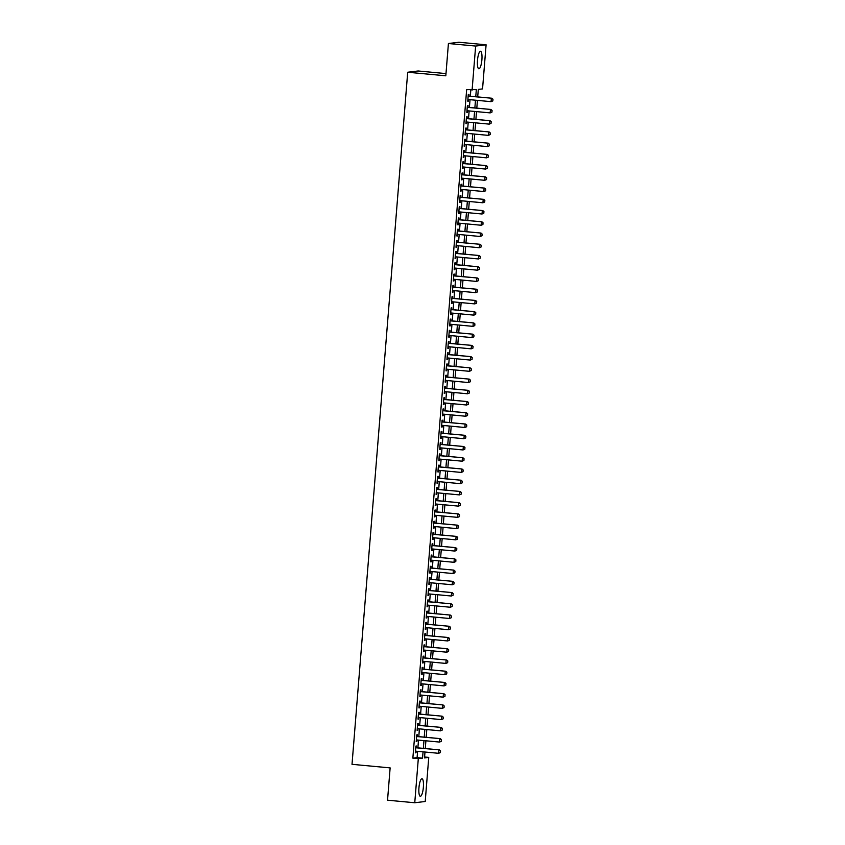 <?xml version="1.0" encoding="UTF-8"?>
<svg xmlns="http://www.w3.org/2000/svg" width="845" height="845" viewBox="0 0 845 845"><rect width="100%" height="100%" fill="white"/><g stroke="black" fill="none" stroke-linecap="round" stroke-linejoin="round"><path stroke-width="1.27" d="M418.951 787.783A8.799 2.176 -84.6 0 1 421.982 778.752A8.799 2.176 -84.6 0 1 423.366 787.255A8.799 2.176 -84.6 0 1 420.335 796.286A8.799 2.176 -84.6 0 1 418.951 787.783M477.488 60.301A8.799 2.176 -84.6 0 1 480.509 51.27A8.799 2.176 -84.6 0 1 481.893 59.773A8.799 2.176 -84.6 0 1 478.872 68.794A8.799 2.176 -84.6 0 1 477.488 60.301M445.991 73.589L418.159 70.98L407.702 72.237L352.016 764.324L390.136 767.894L387.538 800.194L414.758 802.75L418.307 758.652L422.542 758.145L423.049 751.849M407.702 72.237L445.811 75.807L448.42 43.507L458.867 42.25L486.097 44.806L482.548 88.905L478.302 89.412L477.7 96.9M424.591 757.014L428.753 757.395L425.215 801.493L414.758 802.75M416.427 747.719L416.564 746.019L415.856 746.103L415.317 752.842L416.025 752.758L416.152 751.194M417.335 736.481L417.472 734.78L416.765 734.865L416.215 741.604L416.923 741.519L417.05 739.966M418.233 725.253L418.37 723.542L417.662 723.626L417.124 730.365L417.831 730.281L417.958 728.728M419.141 714.014L419.278 712.303L418.571 712.388L418.032 719.137L418.729 719.053L418.856 717.489M420.039 702.776L420.176 701.075L419.479 701.16L418.93 707.899L419.638 707.814L419.764 706.262M420.947 691.548L421.085 689.837L420.377 689.921L419.838 696.66L420.546 696.576L420.662 695.023M421.856 680.309L421.993 678.598L421.285 678.683L420.736 685.432L421.444 685.348L421.57 683.785M422.753 669.071L422.891 667.37L422.183 667.455L421.644 674.194L422.352 674.109L422.479 672.557M423.662 657.843L423.799 656.132L423.091 656.216L422.542 662.955L423.25 662.871L423.377 661.318M424.56 646.605L424.697 644.893L423.989 644.978L423.451 651.727L424.158 651.643L424.285 650.08M425.468 635.366L425.605 633.665L424.898 633.75L424.359 640.489L425.067 640.404L425.183 638.841M426.366 624.128L426.503 622.427L425.806 622.511L425.257 629.25L425.964 629.166L426.091 627.613M427.274 612.9L427.412 611.188L426.704 611.273L426.165 618.012L426.873 617.927L427 616.375M428.183 601.661L428.32 599.961L427.612 600.045L427.063 606.784L427.771 606.699L427.897 605.136M429.08 590.423L429.218 588.722L428.51 588.807L427.971 595.545L428.679 595.461L428.806 593.908M429.989 579.195L430.126 577.484L429.418 577.568L428.88 584.307L429.577 584.222L429.704 582.67M430.887 567.956L431.024 566.245L430.327 566.33L429.778 573.079L430.485 572.995L430.612 571.431M431.795 556.718L431.932 555.017L431.225 555.102L430.686 561.84L431.394 561.756L431.51 560.203M432.703 545.49L432.841 543.779L432.133 543.863L431.584 550.602L432.291 550.518L432.418 548.965M433.601 534.251L433.738 532.54L433.031 532.625L432.492 539.374L433.2 539.29L433.327 537.726M434.51 523.013L434.647 521.312L433.939 521.397L433.39 528.136L434.098 528.051L434.224 526.488M435.407 511.774L435.545 510.074L434.837 510.158L434.298 516.897L435.006 516.813L435.133 515.26M436.316 500.546L436.453 498.835L435.745 498.92L435.207 505.659L435.914 505.574L436.031 504.021M437.214 489.308L437.351 487.607L436.654 487.692L436.104 494.431L436.812 494.346L436.939 492.783M438.122 478.069L438.259 476.369L437.552 476.453L437.013 483.192L437.721 483.108L437.847 481.555M439.03 466.841L439.168 465.13L438.46 465.215L437.911 471.954L438.618 471.869L438.745 470.316M439.928 455.603L440.065 453.892L439.358 453.976L438.819 460.726L439.527 460.641L439.653 459.078M440.837 444.364L440.974 442.664L440.266 442.748L439.727 449.487L440.425 449.403L440.551 447.85M441.734 433.136L441.872 431.425L441.174 431.51L440.625 438.249L441.333 438.164L441.46 436.611M442.643 421.898L442.78 420.187L442.072 420.271L441.534 427.021L442.241 426.936L442.357 425.373M443.551 410.659L443.688 408.959L442.981 409.043L442.431 415.782L443.139 415.698L443.266 414.145M444.449 399.431L444.586 397.72L443.878 397.805L443.34 404.544L444.047 404.459L444.174 402.907M445.357 388.193L445.495 386.482L444.787 386.566L444.238 393.316L444.945 393.221L445.072 391.668M446.255 376.954L446.392 375.254L445.685 375.338L445.146 382.077L445.854 381.993L445.98 380.43M447.163 365.716L447.301 364.015L446.593 364.1L446.054 370.839L446.762 370.754L446.878 369.202M448.061 354.488L448.199 352.777L447.501 352.861L446.952 359.6L447.66 359.516L447.787 357.963M448.97 343.25L449.107 341.538L448.399 341.623L447.861 348.372L448.568 348.288L448.695 346.725M449.878 332.011L450.015 330.31L449.308 330.395L448.758 337.134L449.466 337.049L449.593 335.497M450.776 320.783L450.913 319.072L450.205 319.156L449.667 325.895L450.374 325.811L450.501 324.258M451.684 309.545L451.821 307.833L451.114 307.918L450.575 314.667L451.272 314.583L451.399 313.02M452.582 298.306L452.719 296.606L452.022 296.69L451.473 303.429L452.181 303.344L452.307 301.792M453.49 287.078L453.628 285.367L452.92 285.452L452.381 292.19L453.089 292.106L453.205 290.553M454.399 275.84L454.536 274.129L453.828 274.213L453.279 280.962L453.987 280.878L454.114 279.315M455.297 264.601L455.434 262.901L454.726 262.985L454.187 269.724L454.895 269.639L455.022 268.076M456.205 253.363L456.342 251.662L455.635 251.747L455.085 258.486L455.793 258.401L455.92 256.848M457.103 242.135L457.24 240.424L456.532 240.508L455.994 247.247L456.701 247.162L456.828 245.61M458.011 230.896L458.148 229.196L457.441 229.28L456.902 236.019L457.61 235.935L457.726 234.371M458.909 219.658L459.046 217.957L458.349 218.042L457.8 224.781L458.508 224.696L458.634 223.143M459.817 208.43L459.955 206.719L459.247 206.803L458.708 213.542L459.416 213.458L459.543 211.905M460.726 197.191L460.863 195.48L460.155 195.565L459.606 202.314L460.314 202.23L460.44 200.666M461.623 185.953L461.761 184.252L461.053 184.337L460.514 191.076L461.222 190.991L461.349 189.438M462.532 174.725L462.669 173.014L461.962 173.098L461.423 179.837L462.12 179.753L462.247 178.2M463.43 163.486L463.567 161.775L462.87 161.86L462.321 168.609L463.028 168.525L463.155 166.961M464.338 152.248L464.475 150.547L463.768 150.632L463.229 157.371L463.937 157.286L464.053 155.723M465.246 141.009L465.384 139.309L464.676 139.393L464.127 146.132L464.834 146.048L464.961 144.495M466.144 129.781L466.282 128.07L465.574 128.155L465.035 134.894L465.743 134.809L465.87 133.256M467.053 118.543L467.19 116.842L466.482 116.927L465.933 123.666L466.641 123.581L466.767 122.018M467.95 107.304L468.088 105.604L467.38 105.688L466.841 112.427L467.549 112.343L467.676 110.79M475.756 96.721L476.326 89.644L466.651 89.644L412.856 758.145L417.103 757.638L417.61 751.332M417.884 747.857L418.507 740.104M418.793 736.618L419.416 728.865M419.69 725.39L420.314 717.627M420.599 714.152L421.222 706.399M421.497 702.913L422.12 695.16M422.405 691.685L423.028 683.922M423.313 680.447L423.936 672.683M424.211 669.208L424.834 661.455M425.119 657.97L425.743 650.217M426.017 646.742L426.64 638.978M426.926 635.503L427.549 627.75M427.823 624.265L428.457 616.512M428.732 613.037L429.355 605.273M429.64 601.798L430.263 594.046M430.538 590.56L431.161 582.807M431.446 579.332L432.07 571.569M432.344 568.093L432.967 560.341M433.253 556.855L433.876 549.102M434.161 545.627L434.784 537.864M435.059 534.389L435.682 526.625M435.967 523.15L436.59 515.397M436.865 511.912L437.488 504.159M437.773 500.684L438.397 492.92M438.671 489.445L439.305 481.692M439.58 478.207L440.203 470.454M440.488 466.979L441.111 459.215M441.386 455.74L442.009 447.987M442.294 444.502L442.917 436.749M443.192 433.274L443.815 425.51M444.1 422.035L444.724 414.272M445.009 410.797L445.632 403.044M445.906 399.558L446.53 391.805M446.815 388.33L447.438 380.567M447.713 377.092L448.336 369.339M448.621 365.853L449.244 358.1M449.519 354.625L450.153 346.862M450.427 343.387L451.05 335.634M451.336 332.148L451.959 324.395M452.233 320.92L452.857 313.157M453.142 309.682L453.765 301.918M454.04 298.443L454.663 290.691M454.948 287.205L455.571 279.452M455.856 275.977L456.48 268.214M456.754 264.738L457.377 256.986M457.663 253.5L458.286 245.747M458.56 242.272L459.184 234.509M459.469 231.034L460.092 223.281M460.367 219.795L461 212.042M461.275 208.567L461.898 200.804M462.183 197.329L462.806 189.576M463.081 186.09L463.704 178.337M463.989 174.862L464.613 167.099M464.887 163.624L465.51 155.86M465.796 152.385L466.419 144.632M466.704 141.147L467.327 133.394M467.602 129.919L468.225 122.155M468.51 118.68L469.133 110.927M469.408 107.442L470.031 99.689M470.316 96.214L470.813 90.035M468.859 96.076L468.996 94.365L468.288 94.45L467.75 101.189L468.457 101.104L468.574 99.552M448.42 43.507L475.64 46.052L486.097 44.806M412.856 758.145L418.307 758.652M472.091 90.151L475.64 46.052M423.334 748.364L423.958 740.611M424.232 737.136L424.855 729.372M425.141 725.897L425.764 718.144M426.038 714.659L426.662 706.906M426.947 703.431L427.57 695.667M427.845 692.192L428.478 684.429M428.753 680.954L429.376 673.201M429.661 669.715L430.285 661.962M430.559 658.487L431.182 650.724M431.468 647.249L432.091 639.496M432.365 636.01L432.989 628.257M433.274 624.782L433.897 617.019M434.182 613.544L434.805 605.791M435.08 602.305L435.703 594.553M435.988 591.077L436.611 583.314M436.886 579.839L437.509 572.086M437.794 568.601L438.418 560.848M438.692 557.373L439.326 549.609M439.601 546.134L440.224 538.371M440.509 534.896L441.132 527.143M441.407 523.657L442.03 515.904M442.315 512.429L442.938 504.666M443.213 501.191L443.836 493.438M444.121 489.952L444.745 482.199M445.03 478.724L445.653 470.961M445.928 467.486L446.551 459.733M446.836 456.247L447.459 448.494M447.734 445.019L448.357 437.256M448.642 433.781L449.265 426.017M449.54 422.542L450.174 414.789M450.448 411.304L451.072 403.551M451.357 400.076L451.98 392.312M452.255 388.837L452.878 381.084M453.163 377.599L453.786 369.846M454.061 366.371L454.684 358.607M454.969 355.132L455.592 347.379M455.877 343.894L456.501 336.141M456.775 332.666L457.398 324.902M457.684 321.427L458.307 313.664M458.582 310.189L459.205 302.436M459.49 298.95L460.113 291.198M460.388 287.722L461.021 279.959M461.296 276.484L461.919 268.731M462.204 265.245L462.828 257.493M463.102 254.018L463.725 246.254M464.011 242.779L464.634 235.026M464.908 231.541L465.532 223.788M465.817 220.313L466.44 212.549M466.725 209.074L467.348 201.321M467.623 197.836L468.246 190.083M468.531 186.608L469.155 178.844M469.429 175.369L470.052 167.606M470.338 164.131L470.961 156.378M471.235 152.892L471.869 145.139M472.144 141.664L472.767 133.901M473.052 130.426L473.675 122.673M473.95 119.187L474.573 111.434M474.858 107.959L475.481 100.196M424.993 752.029L424.517 757.912L428.753 757.395M477.425 100.375L476.802 108.139M476.517 111.614L475.893 119.377M475.619 122.852L474.996 130.605M474.71 134.091L474.087 141.844M473.813 145.319L473.179 153.082M472.904 156.557L472.281 164.31M471.996 167.796L471.373 175.549M471.098 179.024L470.475 186.787M470.19 190.262L469.566 198.015M469.292 201.501L468.669 209.254M468.383 212.729L467.76 220.492M467.475 223.967L466.852 231.731M466.577 235.206L465.954 242.959M465.669 246.444L465.046 254.197M464.771 257.672L464.148 265.436M463.863 268.911L463.24 276.664M462.965 280.149L462.331 287.902M462.057 291.377L461.433 299.141M461.148 302.616L460.525 310.368M460.25 313.854L459.627 321.607M459.342 325.082L458.719 332.845M458.444 336.321L457.821 344.084M457.536 347.559L456.913 355.312M456.627 358.798L456.004 366.55M455.73 370.025L455.106 377.789M454.821 381.264L454.198 389.017M453.923 392.502L453.3 400.255M453.015 403.73L452.392 411.494M452.117 414.969L451.483 422.722M451.209 426.207L450.586 433.96M450.3 437.435L449.677 445.199M449.403 448.674L448.779 456.427M448.494 459.912L447.871 467.665M447.596 471.14L446.973 478.904M446.688 482.379L446.065 490.142M445.78 493.617L445.157 501.37M444.882 504.856L444.259 512.609M443.974 516.084L443.35 523.847M443.076 527.322L442.453 535.075M442.167 538.561L441.544 546.314M441.27 549.789L440.636 557.552M440.361 561.027L439.738 568.78M439.453 572.266L438.83 580.019M438.555 583.494L437.932 591.257M437.647 594.732L437.023 602.496M436.749 605.971L436.126 613.723M435.84 617.209L435.217 624.962M434.932 628.437L434.309 636.201M434.034 639.676L433.411 647.428M433.126 650.914L432.503 658.667M432.228 662.142L431.605 669.905M431.32 673.38L430.696 681.133M430.422 684.619L429.788 692.372M429.513 695.847L428.89 703.61M428.605 707.085L427.982 714.849M427.707 718.324L427.084 726.077M426.799 729.562L426.176 737.315M425.901 740.79L425.278 748.554M417.103 757.638L422.542 758.145M467.76 101.041L468.457 101.104M466.852 112.279L467.549 112.343M465.954 123.518L466.641 123.581M465.046 134.746L465.743 134.809M464.137 145.984L464.834 146.048M463.24 157.223L463.937 157.286M462.331 168.451L463.028 168.525M461.433 179.689L462.12 179.753M460.525 190.928L461.222 190.991M459.627 202.156L460.314 202.23M458.719 213.394L459.416 213.458M457.81 224.633L458.508 224.696M456.913 235.871L457.61 235.935M456.004 247.099L456.701 247.162M455.106 258.338L455.793 258.401M454.198 269.576L454.895 269.639M453.29 280.804L453.987 280.878M452.392 292.043L453.089 292.106M451.483 303.281L452.181 303.344M450.586 314.509L451.272 314.583M449.677 325.747L450.374 325.811M448.779 336.986L449.466 337.049M447.871 348.224L448.568 348.288M446.963 359.452L447.66 359.516M446.065 370.691L446.762 370.754M445.157 381.929L445.854 381.993M444.259 393.157L444.945 393.221M443.35 404.396L444.047 404.459M442.442 415.634L443.139 415.698M441.544 426.862L442.241 426.936M440.636 438.101L441.333 438.164M439.738 449.339L440.425 449.403M438.83 460.578L439.527 460.641M437.932 471.806L438.618 471.869M437.023 483.044L437.721 483.108M436.115 494.283L436.812 494.346M435.217 505.511L435.914 505.574M434.309 516.749L435.006 516.813M433.411 527.988L434.098 528.051M432.503 539.216L433.2 539.29M431.594 550.454L432.291 550.518M430.696 561.693L431.394 561.756M429.788 572.921L430.485 572.995M428.89 584.159L429.577 584.222M427.982 595.398L428.679 595.461M427.084 606.636L427.771 606.699M426.176 617.864L426.873 617.927M425.267 629.102L425.964 629.166M424.37 640.341L425.067 640.404M423.461 651.569L424.158 651.643M422.563 662.807L423.25 662.871M421.655 674.046L422.352 674.109M420.747 685.274L421.444 685.348M419.849 696.512L420.546 696.576M418.94 707.751L419.638 707.814M418.043 718.989L418.729 719.053M417.134 730.217L417.831 730.281M416.236 741.456L416.923 741.519M415.328 752.694L416.025 752.758M492.846 100.914L492.984 99.224L492.846 100.914L491.072 101.664L467.887 99.488M468.151 96.119L491.843 98.231L492.984 99.224M468.162 96.013L491.843 98.231M492.762 100.925L491.072 101.664L491.336 98.284L492.899 99.235M491.948 112.153L492.075 110.463L491.948 112.153L490.163 112.892L466.979 110.727M467.253 107.347L490.945 109.459L492.075 110.463M467.264 107.241L490.945 109.459M491.853 112.163L490.163 112.892L490.438 109.523L491.991 110.473M491.04 123.381L491.177 121.701L491.04 123.381L489.255 124.13L466.07 121.955M466.345 118.585L490.037 120.698L491.177 121.701M466.355 118.48L490.037 120.698M490.956 123.391L489.255 124.13L489.53 120.761L491.093 121.712M490.132 134.619L490.269 132.929L490.132 134.619L488.357 135.369L465.172 133.193M465.447 129.824L489.139 131.936L490.269 132.929M465.447 129.718L489.139 131.936M490.047 134.63L488.357 135.369L488.621 131.989L490.184 132.94M489.234 145.858L489.371 144.168L489.234 145.858L487.449 146.597L464.264 144.432M464.539 141.062L488.23 143.164L489.371 144.168M464.549 140.946L488.23 143.164M489.149 145.868L487.449 146.597L487.723 143.227L489.287 144.178M488.325 157.085L488.463 155.406L488.325 157.085L486.551 157.835L463.366 155.66M463.63 152.29L487.322 154.403L488.463 155.406M463.641 152.185L487.322 154.403M488.241 157.096L486.551 157.835L486.815 154.466L488.378 155.417M487.428 168.324L487.554 166.645L487.428 168.324L485.643 169.074L462.458 166.898M462.733 163.529L486.424 165.641L487.554 166.645M462.743 163.423L486.424 165.641M487.343 168.335L485.643 169.074L485.917 165.704L487.47 166.655M486.519 179.562L486.657 177.873L486.519 179.562L484.734 180.302L461.56 178.137M461.824 174.767L485.516 176.88L486.657 177.873M461.835 174.651L485.516 176.88M486.435 179.573L484.734 180.302L485.009 176.932L486.572 177.883M485.611 190.801L485.748 189.111L485.611 190.801L483.836 191.54L460.652 189.364M460.926 185.995L484.618 188.108L485.748 189.111M460.926 185.889L484.618 188.108M485.526 190.801L483.836 191.54L484.111 188.171L485.664 189.122M484.713 202.029L484.85 200.349L484.713 202.029L482.928 202.779L459.743 200.603M460.018 197.234L483.71 199.346L484.85 200.349M460.029 197.128L483.71 199.346M484.629 202.039L482.928 202.779L483.203 199.409L484.766 200.36M483.805 213.267L483.942 211.577L483.805 213.267L482.03 214.007L458.846 211.841M459.11 208.472L482.812 210.585L483.942 211.577M459.12 208.366L482.812 210.585M483.72 213.278L482.03 214.007L482.294 210.637L483.858 211.588M482.907 224.506L483.044 222.816L482.907 224.506L481.122 225.245L457.937 223.08M458.212 219.7L481.903 221.812L483.044 222.816M458.222 219.594L481.903 221.812M482.822 224.516L481.122 225.245L481.396 221.876L482.949 222.826M481.999 235.734L482.136 234.054L481.999 235.734L480.224 236.484L457.039 234.308M457.303 230.938L480.995 233.051L482.136 234.054M457.314 230.833L480.995 233.051M481.914 235.744L480.224 236.484L480.488 233.114L482.051 234.065M481.101 246.972L481.227 245.282L481.101 246.972L479.316 247.722L456.131 245.546M456.406 242.177L480.097 244.289L481.227 245.282M456.416 242.071L480.097 244.289M481.006 246.983L479.316 247.722L479.59 244.342L481.143 245.293M480.192 258.211L480.33 256.521L480.192 258.211L478.407 258.95L455.223 256.785M455.497 253.405L479.189 255.517L480.33 256.521M455.508 253.299L479.189 255.517M480.108 258.221L478.407 258.95L478.682 255.581L480.245 256.531M479.284 269.439L479.421 267.759L479.284 269.439L477.509 270.189L454.325 268.013M454.599 264.643L478.291 266.756L479.421 267.759M454.599 264.538L478.291 266.756M479.199 269.449L477.509 270.189L477.774 266.819L479.337 267.77M478.386 280.677L478.523 278.998L478.386 280.677L476.601 281.427L453.416 279.251M453.691 275.882L477.383 277.994L478.523 278.998M453.702 275.776L477.383 277.994M478.302 280.688L476.601 281.427L476.876 278.058L478.439 278.998M477.478 291.916L477.615 290.226L477.478 291.916L475.703 292.655L452.519 290.49M452.783 287.12L476.474 289.222L477.615 290.226M452.793 287.004L476.474 289.222M477.393 291.926L475.703 292.655L475.967 289.286L477.531 290.236M476.58 303.144L476.707 301.464L476.58 303.144L474.795 303.894L451.61 301.718M451.885 298.348L475.577 300.461L476.707 301.464M451.895 298.243L475.577 300.461M476.495 303.154L474.795 303.894L475.07 300.524L476.622 301.475M475.672 314.382L475.809 312.703L475.672 314.382L473.887 315.132L450.712 312.956M450.976 309.587L474.668 311.699L475.809 312.703M450.987 309.481L474.668 311.699M475.587 314.393L473.887 315.132L474.161 311.763L475.724 312.713M474.763 325.621L474.901 323.931L474.763 325.621L472.989 326.36L449.804 324.195M450.079 320.825L473.77 322.938L474.901 323.931M450.079 320.709L473.77 322.938M474.679 325.631L472.989 326.36L473.263 322.991L474.816 323.941M473.865 336.859L474.003 335.169L473.865 336.859L472.08 337.599L448.896 335.423M449.17 332.053L472.862 334.166L474.003 335.169M449.181 331.948L472.862 334.166M473.781 336.87L472.08 337.599L472.355 334.229L473.918 335.18M472.957 348.087L473.094 346.408L472.957 348.087L471.183 348.837L447.998 346.661M448.262 343.292L471.964 345.404L473.094 346.408M448.272 343.186L471.964 345.404M472.873 348.098L471.183 348.837L471.447 345.468L473.01 346.418M472.059 359.326L472.197 357.636L472.059 359.326L470.274 360.076L447.089 357.9M447.364 354.53L471.056 356.643L472.197 357.636M447.375 354.425L471.056 356.643M471.975 359.336L470.274 360.076L470.549 356.696L472.112 357.646M471.151 370.564L471.288 368.874L471.151 370.564L469.376 371.304L446.192 369.138M446.456 365.758L470.147 367.871L471.288 368.874M446.466 365.653L470.147 367.871M471.066 370.575L469.376 371.304L469.64 367.934L471.204 368.885M470.253 381.792L470.38 380.113L470.253 381.792L468.468 382.542L445.283 380.366M445.558 376.997L469.25 379.109L470.38 380.113M445.568 376.891L469.25 379.109M470.158 381.803L468.468 382.542L468.743 379.173L470.295 380.123M469.345 393.031L469.482 391.341L469.345 393.031L467.56 393.781L444.375 391.605M444.65 388.235L468.341 390.348L469.482 391.341M444.66 388.13L468.341 390.348M469.26 393.041L467.56 393.781L467.834 390.411L469.397 391.351M468.436 404.269L468.574 402.579L468.436 404.269L466.662 405.008L443.477 402.843M443.752 399.474L467.443 401.576L468.574 402.579M443.752 399.358L467.443 401.576M468.352 404.28L466.662 405.008L466.936 401.639L468.489 402.59M467.538 415.497L467.676 413.818L467.538 415.497L465.753 416.247L442.569 414.071M442.843 410.702L466.535 412.814L467.676 413.818M442.854 410.596L466.535 412.814M467.454 415.508L465.753 416.247L466.028 412.878L467.591 413.828M466.63 426.736L466.767 425.056L466.63 426.736L464.856 427.486L441.671 425.31M441.935 421.94L465.627 424.053L466.767 425.056M441.946 421.835L465.627 424.053M466.546 426.746L464.856 427.486L465.12 424.116L466.683 425.067M465.732 437.974L465.859 436.284L465.732 437.974L463.947 438.713L440.763 436.548M441.037 433.179L464.729 435.291L465.859 436.284M441.048 433.062L464.729 435.291M465.648 437.985L463.947 438.713L464.222 435.344L465.775 436.295M464.824 449.213L464.961 447.523L464.824 449.213L463.039 449.952L439.865 447.776M440.129 444.407L463.82 446.519L464.961 447.523M440.139 444.301L463.82 446.519M464.739 449.213L463.039 449.952L463.313 446.582L464.877 447.533M463.916 460.44L464.053 458.761L463.916 460.44L462.141 461.19L438.956 459.015M439.231 455.645L462.923 457.758L464.053 458.761M439.231 455.539L462.923 457.758M463.831 460.451L462.141 461.19L462.416 457.821L463.968 458.772M463.018 471.679L463.155 469.989L463.018 471.679L461.233 472.429L438.048 470.253M438.323 466.884L462.014 468.996L463.155 469.989M438.333 466.778L462.014 468.996M462.933 471.69L461.233 472.429L461.507 469.049L463.071 470M462.109 482.917L462.247 481.227L462.109 482.917L460.335 483.657L437.15 481.492M437.414 478.112L461.116 480.224L462.247 481.227M437.425 478.006L461.116 480.224M462.025 482.928L460.335 483.657L460.599 480.287L462.162 481.238M461.212 494.145L461.349 492.466L461.212 494.145L459.426 494.895L436.242 492.719M436.516 489.35L460.208 491.463L461.349 492.466M436.527 489.244L460.208 491.463M461.127 494.156L459.426 494.895L459.701 491.526L461.264 492.477M460.303 505.384L460.44 503.694L460.303 505.384L458.529 506.134L435.344 503.958M435.608 500.589L459.3 502.701L460.44 503.694M435.619 500.483L459.3 502.701M460.219 505.394L458.529 506.134L458.793 502.754L460.356 503.704M459.405 516.622L459.532 514.932L459.405 516.622L457.62 517.362L434.436 515.196M434.71 511.827L458.402 513.929L459.532 514.932M434.721 511.711L458.402 513.929M459.321 516.633L457.62 517.362L457.895 513.992L459.448 514.943M458.497 527.85L458.634 526.171L458.497 527.85L456.712 528.6L433.527 526.424M433.802 523.055L457.494 525.167L458.634 526.171M433.812 522.949L457.494 525.167M458.412 527.861L456.712 528.6L456.987 525.231L458.55 526.182M457.589 539.089L457.726 537.409L457.589 539.089L455.814 539.839L432.629 537.663M432.904 534.293L456.596 536.406L457.726 537.409M432.904 534.188L456.596 536.406M457.504 539.099L455.814 539.839L456.089 536.469L457.641 537.42M456.691 550.327L456.828 548.637L456.691 550.327L454.906 551.067L431.721 548.901M431.996 545.532L455.687 547.644L456.828 548.637M432.006 545.416L455.687 547.644M456.606 550.338L454.906 551.067L455.18 547.697L456.744 548.648M455.782 561.566L455.92 559.876L455.782 561.566L454.008 562.305L430.823 560.129M431.087 556.76L454.779 558.872L455.92 559.876M431.098 556.654L454.779 558.872M455.698 561.566L454.008 562.305L454.272 558.936L455.835 559.886M454.885 572.794L455.011 571.114L454.885 572.794L453.1 573.544L429.915 571.368M430.189 567.998L453.881 570.111L455.011 571.114M430.2 567.893L453.881 570.111M454.8 572.804L453.1 573.544L453.374 570.174L454.927 571.125M453.976 584.032L454.114 582.342L453.976 584.032L452.191 584.772L429.017 582.606M429.281 579.237L452.973 581.349L454.114 582.342M429.292 579.131L452.973 581.349M453.892 584.043L452.191 584.772L452.466 581.402L454.029 582.353M453.068 595.271L453.205 593.581L453.068 595.271L451.293 596.01L428.109 593.845M428.383 590.465L452.075 592.577L453.205 593.581M428.383 590.359L452.075 592.577M452.983 595.281L451.293 596.01L451.568 592.641L453.121 593.591M452.17 606.499L452.307 604.819L452.17 606.499L450.385 607.249L427.2 605.073M427.475 601.703L451.167 603.816L452.307 604.819M427.486 601.598L451.167 603.816M452.086 606.509L450.385 607.249L450.66 603.879L452.223 604.83M451.262 617.737L451.399 616.047L451.262 617.737L449.487 618.487L426.303 616.311M426.577 612.942L450.269 615.054L451.399 616.047M426.577 612.836L450.269 615.054M451.177 617.748L449.487 618.487L449.751 615.107L451.314 616.058M450.364 628.976L450.501 627.286L450.364 628.976L448.579 629.715L425.394 627.55M425.669 624.17L449.36 626.282L450.501 627.286M425.679 624.064L449.36 626.282M450.279 628.986L448.579 629.715L448.853 626.346L450.417 627.296M449.455 640.204L449.593 638.524L449.455 640.204L447.681 640.954L424.496 638.778M424.76 635.408L448.452 637.521L449.593 638.524M424.771 635.303L448.452 637.521M449.371 640.214L447.681 640.954L447.945 637.584L449.508 638.535M448.558 651.442L448.684 649.763L448.558 651.442L446.773 652.192L423.588 650.016M423.863 646.647L447.554 648.759L448.684 649.763M423.873 646.541L447.554 648.759M448.473 651.453L446.773 652.192L447.047 648.823L448.6 649.763M447.649 662.681L447.787 660.991L447.649 662.681L445.864 663.42L422.68 661.255M422.954 657.885L446.646 659.987L447.787 660.991M422.965 657.769L446.646 659.987M447.565 662.691L445.864 663.42L446.139 660.051L447.702 661.001M446.741 673.909L446.878 672.229L446.741 673.909L444.966 674.659L421.782 672.483M422.056 669.113L445.748 671.226L446.878 672.229M422.056 669.008L445.748 671.226M446.656 673.919L444.966 674.659L445.241 671.289L446.794 672.24M445.843 685.147L445.98 683.468L445.843 685.147L444.058 685.897L420.873 683.721M421.148 680.352L444.84 682.464L445.98 683.468M421.159 680.246L444.84 682.464M445.759 685.158L444.058 685.897L444.333 682.528L445.896 683.478M444.935 696.386L445.072 694.696L444.935 696.386L443.16 697.125L419.976 694.96M420.24 691.59L443.931 693.703L445.072 694.696M420.25 691.474L443.931 693.703M444.85 696.396L443.16 697.125L443.424 693.756L444.988 694.706M444.037 707.624L444.164 705.934L444.037 707.624L442.252 708.363L419.067 706.188M419.342 702.818L443.033 704.931L444.164 705.934M419.352 702.713L443.033 704.931M443.952 707.635L442.252 708.363L442.526 704.994L444.079 705.945M443.129 718.852L443.266 717.173L443.129 718.852L441.354 719.602L418.169 717.426M418.433 714.057L442.125 716.169L443.266 717.173M418.444 713.951L442.125 716.169M443.044 718.863L441.354 719.602L441.618 716.233L443.181 717.183M442.22 730.091L442.357 728.401L442.22 730.091L440.446 730.84L417.261 728.665M417.536 725.295L441.227 727.408L442.357 728.401M417.536 725.19L441.227 727.408M442.136 730.101L440.446 730.84L440.72 727.46L442.273 728.411M441.322 741.329L441.46 739.639L441.322 741.329L439.537 742.068L416.353 739.903M416.627 736.523L440.319 738.636L441.46 739.639M416.638 736.418L440.319 738.636M441.238 741.34L439.537 742.068L439.812 738.699L441.375 739.65M440.414 752.557L440.551 750.878L440.414 752.557L438.639 753.307L415.455 751.131M415.729 747.762L439.421 749.874L440.551 750.878M415.729 747.656L439.421 749.874M440.329 752.568L438.639 753.307L438.904 749.937L440.467 750.888"/></g></svg>
